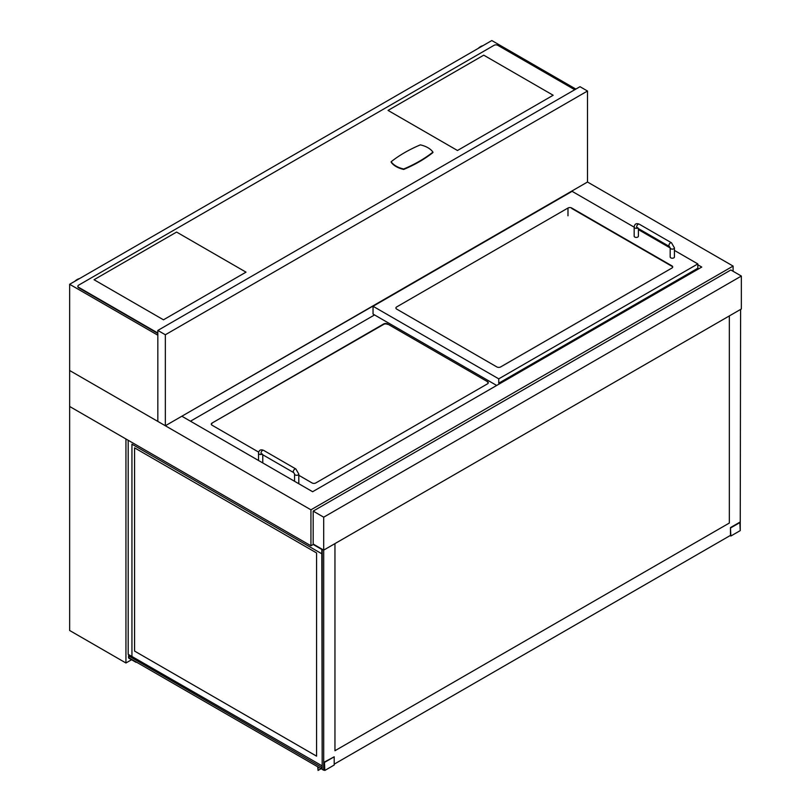 <?xml version="1.0" encoding="UTF-8"?>
<svg xmlns="http://www.w3.org/2000/svg" width="811" height="811" viewBox="0 0 811 811"><rect width="100%" height="100%" fill="white"/><g stroke="black" fill="none" stroke-linecap="round" stroke-linejoin="round"><path stroke-width="1.22" d="M570.985 191.994L181.846 416.225L312.62 491.719L701.758 267.062L697.825 264.781M125.938 662.992L69.645 630.492L69.645 406.473L125.938 438.974L125.938 662.992L131.564 659.738M733.093 271.279L733.093 266.079L587.499 182.019L587.499 91.025L579.997 86.696L157.831 330.432L165.343 334.761L587.499 91.025M313.563 544.262L310.937 545.783L69.645 406.473L69.645 370.505L310.937 509.815L733.093 266.079M310.937 545.783L310.937 509.815M313.188 544.475L321.815 549.463L321.815 553.791L322.19 549.676L322.19 765.898L128.189 654.325L128.189 440.272M321.815 553.791L131.94 444.175L131.94 656.494M321.815 549.463L322.19 769.365L323.69 770.227L324.451 769.801L324.451 762.005L334.203 756.805L334.203 765.037L324.826 770.45L324.076 770.014M129.507 655.085L128.564 655.623L128.939 657.792L136.066 662.344L128.564 658.005L128.564 655.623M129.882 655.298L128.939 655.835M321.44 768.929L322.19 768.493L321.44 768.929L128.939 657.792L321.44 768.929L128.939 657.792L128.939 656.058L321.44 767.196L321.44 768.94L322.19 768.504M130.064 655.41L128.939 656.058M322.19 766.76L321.44 767.196M323.701 770.237L323.701 550.111L323.69 770.227L323.69 550.111L313.188 544.049L313.188 511.112L730.843 269.982L741.355 276.054L323.69 517.185L323.69 550.111L741.355 308.981L741.355 276.054M313.188 511.112L323.69 517.185M316.564 552.93L134.565 447.854L134.565 651.071L316.564 756.146L316.564 552.93M134.565 447.854L134.565 651.071L316.564 756.146M322.19 549.676L322.19 765.898L322.19 549.676M334.953 750.733L729.342 523.034L729.342 315.915L729.342 523.034L334.953 750.733L334.953 543.613M740.23 529.755L740.605 309.417M334.203 764.165L730.468 535.382L730.468 527.586L739.855 522.172L740.23 530.617L730.843 536.03L730.468 527.586M571.735 208.457L571.735 208.021A2.656 1.531 0 0 0 567.984 208.021L396.68 306.923A2.656 1.531 0 0 0 395.9 308.008A2.656 1.531 0 0 0 396.68 309.092L496.869 366.937A2.656 1.531 0 0 0 500.63 366.937L671.934 268.035A2.656 1.531 0 0 0 672.704 266.951A2.656 1.531 0 0 0 671.934 265.866L671.934 266.302A2.656 1.531 180 0 1 672.684 267.164M571.735 208.021L671.934 265.866M499.688 383.725L498.755 383.187L498.755 378.849L697.825 263.92L697.825 268.248L698.758 268.796M498.755 383.187L697.825 268.248M697.825 263.92L674.428 250.406M670.18 247.963L638.399 229.614M634.161 227.161L572.11 191.335L373.04 306.274L498.755 378.849M373.04 306.274L373.04 314.07L496.687 385.458M298.803 475.297L312.063 482.95A2.656 1.531 0 0 0 315.814 482.95L487.492 383.836A2.656 1.531 0 0 0 488.273 382.751A2.656 1.531 0 0 0 487.492 381.667L387.486 323.934A2.656 1.531 0 0 0 383.735 323.934L383.735 324.359A2.656 1.531 180 0 1 387.486 324.359M383.735 324.359L212.056 423.048A2.656 1.531 0 0 0 211.276 424.133A2.656 1.531 0 0 0 212.056 425.217L258.689 452.132M212.056 423.048L383.735 323.934M387.486 323.934L487.492 381.667M374.54 314.942L190.484 421.203M671.934 266.302L571.694 208.437M211.306 424.346A2.656 1.531 180 0 1 212.056 423.484M487.492 382.103A2.656 1.531 180 0 1 488.242 382.964M638.399 228.601L638.399 236.183A2.119 1.227 180 0 1 637.091 237.319A2.119 1.227 180 0 1 634.78 237.055A2.119 1.227 180 0 1 634.161 236.183L634.161 227.09C634.587 223.948 636.27 222.974 639.22 224.16A2.119 1.227 -60 0 0 637.578 224.738A2.119 1.227 -60 0 0 636.655 226.867A2.119 1.227 -60 0 0 637.091 227.84L637.892 227.709M674.428 247.882L674.428 256.986A2.119 1.227 180 0 1 673.12 258.121A2.119 1.227 180 0 1 670.798 257.847A2.119 1.227 180 0 1 670.18 256.986L670.18 247.882A2.119 1.227 0 0 0 670.798 248.754A2.119 1.227 0 0 0 673.12 249.018A2.119 1.227 0 0 0 674.428 247.882L671.488 242.793L639.22 224.16M262.774 454.778L262.774 462.371A2.119 1.227 180 0 1 262.612 462.848M262.267 453.896L261.456 454.018A2.119 1.227 -60 0 1 261.03 453.055A2.119 1.227 -60 0 1 261.953 450.916A2.119 1.227 -60 0 1 263.595 450.348L295.863 468.981A2.119 1.227 -60 0 0 294.231 469.549A2.119 1.227 -60 0 0 293.298 471.688A2.119 1.227 -60 0 0 293.744 472.651L294.555 474.07A2.119 1.227 0 0 0 295.174 474.932A2.119 1.227 0 0 0 297.485 475.195A2.119 1.227 0 0 0 298.803 474.07L298.803 483.163A2.119 1.227 180 0 1 298.63 483.65M575.861 89.078L491.811 40.55L69.645 284.286L69.645 370.505L165.343 425.755L165.343 334.761M69.645 284.286L157.831 335.196L157.831 421.426L157.831 330.432M165.343 425.755L587.499 182.019M157.831 332.986A2.656 1.531 180 0 1 157.456 332.814L157.456 333.24A2.656 1.531 0 0 0 157.831 333.422M77.907 286.445A2.656 1.531 0 0 0 77.876 286.668A2.656 1.531 0 0 0 78.657 287.743L157.456 333.24M78.657 287.743L78.657 287.317A2.656 1.531 180 0 1 77.876 286.232A2.656 1.531 180 0 1 78.657 285.148L494.061 45.315A2.656 1.531 180 0 1 497.812 45.315L574.735 89.727M78.657 287.317L157.456 332.814M391.135 161.744L391.135 162.18A22.292 12.864 0 0 0 403.706 169.438L403.706 169.002A132.669 76.599 0 0 0 432.932 152.123A22.292 12.864 0 0 0 420.362 144.865A132.669 76.599 0 0 0 391.135 161.744A22.292 12.864 0 0 0 403.706 169.002M403.706 169.438A132.669 76.599 0 0 0 432.932 152.559L432.932 152.123M94.046 279.734L163.467 319.808L246.017 272.151L176.595 232.068L94.046 279.724L163.467 319.808L246.017 272.141M388.053 110.418L457.475 150.501L553.163 95.252L483.741 55.168L388.053 110.418L457.475 150.491L553.163 95.252M74.815 281.305A10.614 6.123 -60 0 1 79.498 278.599M478.206 48.407A10.614 6.123 -60 0 1 482.89 45.7M740.23 522.385L730.843 527.799M730.093 535.605L730.843 536.03M324.451 762.005L324.826 770.45M324.826 762.218L334.203 756.805M318.074 766.983L318.074 770.45L321.065 768.716M318.074 770.45L317.699 766.77M567.984 208.021L567.984 215.817M637.517 228.084A2.119 1.227 180 0 1 634.78 227.952A2.119 1.227 180 0 1 634.161 227.09M637.091 227.84L669.369 246.473A2.119 1.227 -60 0 1 668.923 245.5A2.119 1.227 -60 0 1 669.856 243.361A2.119 1.227 -60 0 1 671.488 242.793M261.882 454.261A2.119 1.227 180 0 1 259.155 454.14A2.119 1.227 180 0 1 258.527 453.268L258.527 460.496M669.369 246.473L670.18 247.882M258.527 453.268C258.962 450.125 260.645 449.152 263.595 450.348M261.456 454.018L293.744 472.651M295.863 468.981L298.803 474.07M294.555 481.288L294.555 474.07"/></g></svg>
